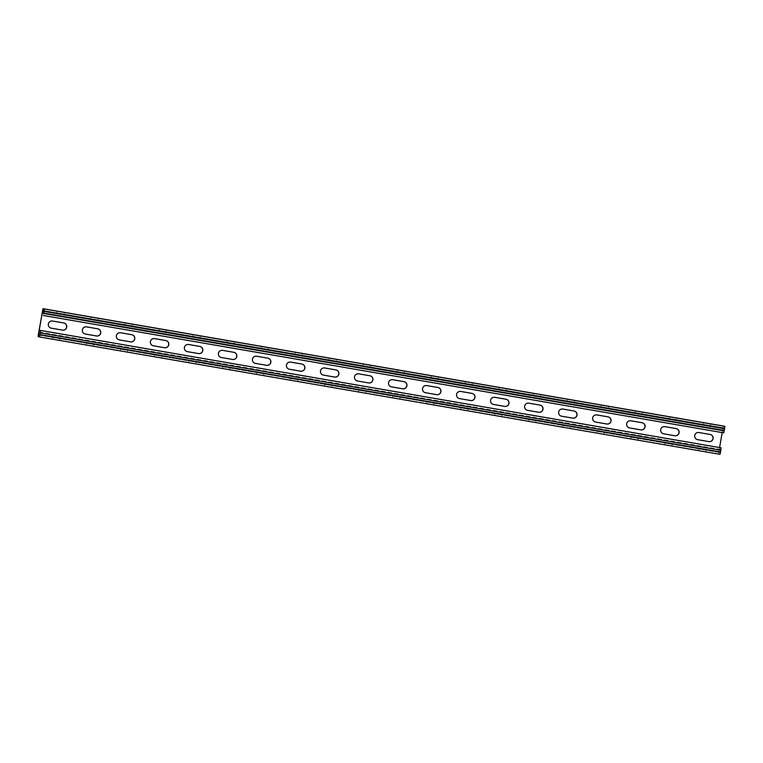 <?xml version="1.0" encoding="UTF-8"?>
<svg xmlns="http://www.w3.org/2000/svg" width="763" height="763" viewBox="0 0 763 763"><rect width="100%" height="100%" fill="white"/><g stroke="black" fill="none" stroke-linecap="round" stroke-linejoin="round"><path stroke-width="0.57" stroke-dasharray="3.81 2.86" d="M723.734 432.85L43.062 315.424M723.744 431.085L43.644 313.765L723.744 431.085L723.448 432.793M722.189 432.583L723.076 427.738L724.554 428.081L724.03 431.152L43.634 313.784M60.248 313.44L64.054 314.108L60.248 313.44M94.269 319.306L98.074 319.974L94.269 319.306M128.289 325.172L132.094 325.849L128.289 325.172M162.309 331.037L166.115 331.714L162.309 331.037M196.329 336.912L200.135 337.58L196.329 336.912M230.35 342.778L234.155 343.445L230.35 342.778M264.37 348.643L268.175 349.32L264.37 348.643M298.39 354.518L302.196 355.186L298.39 354.518M332.401 360.384L336.216 361.052L332.401 360.384M366.421 366.25L370.236 366.927L366.421 366.25M400.441 372.115L404.256 372.792L400.441 372.115M434.462 377.99L438.267 378.658L434.462 377.99M468.482 383.856L472.287 384.523L468.482 383.856M502.502 389.721L506.308 390.398L502.502 389.721M536.523 395.596L540.328 396.264L536.523 395.596M570.543 401.462L574.348 402.13L570.543 401.462M604.563 407.328L608.369 408.005L604.563 407.328M638.583 413.193L642.389 413.87L638.583 413.193M672.604 419.068L676.409 419.736L672.604 419.068M706.624 424.934L710.429 425.601L706.624 424.934M723.076 427.738L42.68 310.379L723.076 427.738M720.854 447.786L720.32 452.621L718.832 452.287L719.604 447.566M56.472 338.085L52.657 337.418L56.472 338.085M90.492 343.951L86.677 343.283L90.492 343.951M124.503 349.826L120.697 349.149L124.503 349.826M158.523 355.692L154.717 355.024L158.523 355.692M192.543 361.557L188.738 360.889L192.543 361.557M226.563 367.423L222.758 366.755L226.563 367.423M260.584 373.298L256.778 372.621L260.584 373.298M294.604 379.163L290.798 378.496L294.604 379.163M328.624 385.029L324.819 384.361L328.624 385.029M362.644 390.904L358.839 390.227L362.644 390.904M396.665 396.77L392.85 396.102L396.665 396.77M430.685 402.635L426.87 401.967L430.685 402.635M464.705 408.501L460.89 407.833L464.705 408.501M498.725 414.376L494.91 413.699L498.725 414.376M532.736 420.241L528.931 419.574L532.736 420.241M566.756 426.107L562.951 425.439L566.756 426.107M600.777 431.982L596.971 431.305L600.777 431.982M634.797 437.848L630.991 437.18L634.797 437.848M668.817 443.713L665.012 443.045L668.817 443.713M702.837 449.579L699.032 448.911L702.837 449.579M720.32 452.621L39.924 335.262L720.32 452.621M720.558 449.493L40.172 332.124M55.718 339.688L59.524 340.355L55.718 339.688M89.738 345.553L93.544 346.221L89.738 345.553M123.759 351.419L127.564 352.096L123.759 351.419M157.769 357.294L161.584 357.961L157.769 357.294M191.79 363.159L195.605 363.827L191.79 363.159M225.81 369.025L229.625 369.702L225.81 369.025M259.83 374.891L263.645 375.568L259.83 374.891M293.85 380.766L297.656 381.433L293.85 380.766M327.871 386.631L331.676 387.299L327.871 386.631M361.891 392.497L365.696 393.174L361.891 392.497M395.911 398.372L399.717 399.039L395.911 398.372M429.931 404.237L433.737 404.905L429.931 404.237M463.952 410.103L467.757 410.78L463.952 410.103M497.972 415.969L501.777 416.646L497.972 415.969M531.992 421.844L535.798 422.511L531.992 421.844M566.012 427.709L569.818 428.377L566.012 427.709M600.023 433.575L603.838 434.252L600.023 433.575M634.043 439.45L637.858 440.117L634.043 439.45M668.064 445.315L671.879 445.983L668.064 445.315M702.084 451.181L705.889 451.858L702.084 451.181M723.372 426.04L718.803 451.572L718.536 453.995L720.024 454.328M51.054 328.128A3.634 3.624 -77.1 0 1 48.25 323.865A3.634 3.624 -77.1 0 1 52.428 321.004L63.653 322.94A3.634 3.624 -77.1 0 1 63.901 322.987M85.075 334.003A3.634 3.624 -77.1 0 1 82.27 329.73A3.634 3.624 -77.1 0 1 86.448 326.869L97.674 328.805A3.634 3.624 -77.1 0 1 97.922 328.853M119.095 339.869A3.634 3.624 -77.1 0 1 116.291 335.606A3.634 3.624 -77.1 0 1 120.468 332.735L131.694 334.671A3.634 3.624 -77.1 0 1 131.942 334.728M153.115 345.734A3.634 3.624 -77.1 0 1 150.311 341.471A3.634 3.624 -77.1 0 1 154.488 338.6L165.714 340.536A3.634 3.624 -77.1 0 1 165.962 340.594M187.135 351.609A3.634 3.624 -77.1 0 1 184.331 347.337A3.634 3.624 -77.1 0 1 188.509 344.475L199.734 346.412A3.634 3.624 -77.1 0 1 199.973 346.459M221.146 357.475A3.634 3.624 -77.1 0 1 218.352 353.212A3.634 3.624 -77.1 0 1 222.519 350.341L233.755 352.277A3.634 3.624 -77.1 0 1 233.993 352.325M255.166 363.341A3.634 3.624 -77.1 0 1 252.372 359.077A3.634 3.624 -77.1 0 1 256.54 356.207L267.765 358.143A3.634 3.624 -77.1 0 1 267.966 358.181A3.634 3.624 -77.1 0 1 268.013 358.2M289.187 369.206A3.634 3.624 -77.1 0 1 286.392 364.943A3.634 3.624 -77.1 0 1 290.56 362.082L301.786 364.018A3.634 3.624 -77.1 0 1 302.034 364.065M323.207 375.081A3.634 3.624 -77.1 0 1 320.412 370.808A3.634 3.624 -77.1 0 1 324.58 367.947L335.806 369.883A3.634 3.624 -77.1 0 1 336.054 369.931M357.227 380.947A3.634 3.624 -77.1 0 1 354.433 376.684A3.634 3.624 -77.1 0 1 358.6 373.813L369.826 375.749A3.634 3.624 -77.1 0 1 370.074 375.806M391.247 386.812A3.634 3.624 -77.1 0 1 388.453 382.549A3.634 3.624 -77.1 0 1 392.621 379.678L403.846 381.614A3.634 3.624 -77.1 0 1 404.094 381.672M425.268 392.687A3.634 3.624 -77.1 0 1 422.473 388.415A3.634 3.624 -77.1 0 1 426.641 385.553L437.867 387.49A3.634 3.624 -77.1 0 1 438.115 387.537M459.288 398.553A3.634 3.624 -77.1 0 1 456.484 394.29A3.634 3.624 -77.1 0 1 460.661 391.419L471.887 393.355A3.634 3.624 -77.1 0 1 472.135 393.403M493.308 404.419A3.634 3.624 -77.1 0 1 490.504 400.155A3.634 3.624 -77.1 0 1 494.682 397.285L505.907 399.221A3.634 3.624 -77.1 0 1 506.155 399.278M527.328 410.284A3.634 3.624 -77.1 0 1 524.524 406.021A3.634 3.624 -77.1 0 1 528.702 403.16L539.927 405.096A3.634 3.624 -77.1 0 1 540.175 405.143M561.349 416.159A3.634 3.624 -77.1 0 1 558.545 411.886A3.634 3.624 -77.1 0 1 562.722 409.025L573.948 410.961A3.634 3.624 -77.1 0 1 574.196 411.009M595.369 422.025A3.634 3.624 -77.1 0 1 592.565 417.762A3.634 3.624 -77.1 0 1 596.742 414.891L607.968 416.827A3.634 3.624 -77.1 0 1 608.159 416.865A3.634 3.624 -77.1 0 1 608.206 416.884M629.38 427.89A3.634 3.624 -77.1 0 1 626.585 423.627A3.634 3.624 -77.1 0 1 630.753 420.756L641.988 422.692A3.634 3.624 -77.1 0 1 642.179 422.731A3.634 3.624 -77.1 0 1 642.227 422.75M663.4 433.766A3.634 3.624 -77.1 0 1 663.352 433.746A3.634 3.624 -77.1 0 1 660.605 429.493A3.634 3.624 -77.1 0 1 664.773 426.631L675.999 428.568A3.634 3.624 -77.1 0 1 676.247 428.615M697.42 439.631A3.634 3.624 -77.1 0 1 694.626 435.368A3.634 3.624 -77.1 0 1 698.794 432.497L710.019 434.433A3.634 3.624 -77.1 0 1 710.267 434.481M724.182 430.475L43.796 313.107M724.478 428.768L44.092 311.409M724.554 428.081L44.168 310.713M722.914 428.415L44.111 311.323M718.908 451.591L40.105 334.499M718.832 452.287L39.962 335.186M720.482 451.954L40.086 334.585M720.768 450.246L40.382 332.878M720.844 449.56L40.458 332.191M718.536 453.995L38.15 336.626M718.803 451.572L38.408 334.204M722.799 428.386L42.413 311.018M703.562 422.664L703.267 424.371M710.725 423.904L710.429 425.601M699.032 448.911L698.736 450.618M706.185 450.151L705.889 451.858M669.542 416.798L669.246 418.496M676.705 418.029L676.409 419.736M665.012 443.045L664.716 444.753M672.165 444.285L671.879 445.983M635.522 410.923L635.226 412.63M642.684 412.163L642.389 413.87M630.991 437.18L630.696 438.878M638.145 438.41L637.858 440.117M601.502 405.058L601.215 406.765M608.664 406.298L608.369 408.005M596.971 431.305L596.676 433.012M604.134 432.545L603.838 434.252M567.481 399.192L567.195 400.899M574.644 400.432L574.348 402.13M562.951 425.439L562.655 427.146M570.114 426.679L569.818 428.377M533.471 393.326L533.175 395.024M540.624 394.557L540.328 396.264M528.931 419.574L528.635 421.271M536.093 420.804L535.798 422.511M499.45 387.451L499.155 389.159M506.603 388.691L506.308 390.398M494.91 413.699L494.615 415.406M502.073 414.938L501.777 416.646M465.43 381.586L465.134 383.293M472.583 382.826L472.287 384.523M460.89 407.833L460.594 409.54M468.053 409.073L467.757 410.78M431.41 375.72L431.114 377.418M438.563 376.951L438.267 378.658M426.87 401.967L426.584 403.675M434.033 403.207L433.737 404.905M397.389 369.845L397.094 371.552M404.543 371.085L404.256 372.792M392.85 396.102L392.564 397.8M400.012 397.332L399.717 399.039M363.369 363.98L363.074 365.687M370.532 365.219L370.236 366.927M358.839 390.227L358.543 391.934M365.992 391.467L365.696 393.174M329.349 358.114L329.053 359.821M336.512 359.354L336.216 361.052M324.819 384.361L324.523 386.068M331.972 385.601L331.676 387.299M295.329 352.248L295.033 353.946M302.491 353.479L302.196 355.186M290.798 378.496L290.503 380.193M297.951 379.726L297.656 381.433M261.308 346.373L261.013 348.081M268.471 347.613L268.175 349.32M256.778 372.621L256.482 374.328M263.931 373.86L263.645 375.568M227.288 340.508L226.993 342.215M234.451 341.748L234.155 343.445M222.758 366.755L222.462 368.462M229.911 367.995L229.625 369.702M193.268 334.642L192.972 336.34M200.431 335.873L200.135 337.58M188.738 360.889L188.442 362.597M195.9 362.129L195.605 363.827M159.248 328.767L158.962 330.474M166.41 330.007L166.115 331.714M154.717 355.024L154.422 356.722M161.88 356.254L161.584 357.961M125.237 322.902L124.941 324.609M132.39 324.141L132.094 325.849M120.697 349.149L120.401 350.856M127.86 350.389L127.564 352.096M91.217 317.036L90.921 318.743M98.37 318.276L98.074 319.974M86.677 343.283L86.381 344.99M93.839 344.523L93.544 346.221M57.196 311.17L56.901 312.868M64.35 312.401L64.054 314.108M52.657 337.418L52.361 339.115M59.819 338.648L59.524 340.355"/><path stroke-width="1.14" d="M43.348 313.717L44.464 309.005L42.976 308.672L38.408 334.204L38.15 336.626L39.628 336.96L40.468 330.417L720.854 447.786L720.882 450.275L40.487 332.906M43.634 313.784L44.168 310.713L42.68 310.379L42.518 311.046L38.446 334.919L39.924 335.262L40.468 330.417M51.302 328.185A3.634 3.624 -77.1 0 1 48.365 323.894A3.634 3.624 -77.1 0 1 52.533 321.023L63.758 322.959A3.634 3.624 -77.1 0 1 66.696 327.251A3.634 3.624 -77.1 0 1 62.528 330.121L51.188 328.157A3.634 3.624 -77.1 0 1 51.054 328.128M85.322 334.051A3.634 3.624 -77.1 0 1 82.385 329.759A3.634 3.624 -77.1 0 1 86.553 326.888L97.778 328.824A3.634 3.624 -77.1 0 1 100.716 333.116A3.634 3.624 -77.1 0 1 96.548 335.987L85.208 334.022A3.634 3.624 -77.1 0 1 85.075 334.003M119.333 339.916A3.634 3.624 -77.1 0 1 116.405 335.625A3.634 3.624 -77.1 0 1 120.573 332.763L131.799 334.699A3.634 3.624 -77.1 0 1 134.736 338.991A3.634 3.624 -77.1 0 1 130.568 341.853L119.228 339.897A3.634 3.624 -77.1 0 1 119.095 339.869M153.353 345.792A3.634 3.624 -77.1 0 1 150.425 341.5A3.634 3.624 -77.1 0 1 154.593 338.629L165.819 340.565A3.634 3.624 -77.1 0 1 168.757 344.857A3.634 3.624 -77.1 0 1 164.579 347.728L153.249 345.763A3.634 3.624 -77.1 0 1 153.115 345.734M187.374 351.657A3.634 3.624 -77.1 0 1 184.446 347.365A3.634 3.624 -77.1 0 1 188.614 344.494L199.839 346.431A3.634 3.624 -77.1 0 1 202.777 350.722A3.634 3.624 -77.1 0 1 198.599 353.593L187.269 351.629A3.634 3.624 -77.1 0 1 187.135 351.609M221.394 357.523A3.634 3.624 -77.1 0 1 218.456 353.231A3.634 3.624 -77.1 0 1 222.634 350.37L233.859 352.306A3.634 3.624 -77.1 0 1 236.797 356.598A3.634 3.624 -77.1 0 1 232.62 359.459L221.289 357.504A3.634 3.624 -77.1 0 1 221.146 357.475M255.414 363.388A3.634 3.624 -77.1 0 1 252.477 359.096A3.634 3.624 -77.1 0 1 256.654 356.235L267.88 358.171A3.634 3.624 -77.1 0 1 270.817 362.463A3.634 3.624 -77.1 0 1 266.64 365.324L255.309 363.369A3.634 3.624 -77.1 0 1 255.166 363.341M289.435 369.263A3.634 3.624 -77.1 0 1 286.497 364.972A3.634 3.624 -77.1 0 1 290.674 362.101L301.9 364.037A3.634 3.624 -77.1 0 1 304.838 368.329A3.634 3.624 -77.1 0 1 300.66 371.2L289.33 369.235A3.634 3.624 -77.1 0 1 289.187 369.206M323.455 375.129A3.634 3.624 -77.1 0 1 320.517 370.837A3.634 3.624 -77.1 0 1 324.695 367.966L335.92 369.902A3.634 3.624 -77.1 0 1 338.858 374.194A3.634 3.624 -77.1 0 1 334.68 377.065L323.35 375.1A3.634 3.624 -77.1 0 1 323.207 375.081M357.475 380.995A3.634 3.624 -77.1 0 1 354.537 376.703A3.634 3.624 -77.1 0 1 358.715 373.841L369.941 375.777A3.634 3.624 -77.1 0 1 372.869 380.069A3.634 3.624 -77.1 0 1 368.701 382.931L357.361 380.975A3.634 3.624 -77.1 0 1 357.227 380.947M391.495 386.87A3.634 3.624 -77.1 0 1 388.558 382.578A3.634 3.624 -77.1 0 1 392.726 379.707L403.961 381.643A3.634 3.624 -77.1 0 1 406.889 385.935A3.634 3.624 -77.1 0 1 402.721 388.806L391.381 386.841A3.634 3.624 -77.1 0 1 391.247 386.812M425.516 392.735A3.634 3.624 -77.1 0 1 422.578 388.443A3.634 3.624 -77.1 0 1 426.746 385.573L437.972 387.509A3.634 3.624 -77.1 0 1 440.909 391.8A3.634 3.624 -77.1 0 1 436.741 394.671L425.401 392.707A3.634 3.624 -77.1 0 1 425.268 392.687M459.536 398.601A3.634 3.624 -77.1 0 1 456.598 394.309A3.634 3.624 -77.1 0 1 460.766 391.448L471.992 393.384A3.634 3.624 -77.1 0 1 474.929 397.676A3.634 3.624 -77.1 0 1 470.761 400.537L459.421 398.582A3.634 3.624 -77.1 0 1 459.288 398.553M493.556 404.466A3.634 3.624 -77.1 0 1 490.619 400.174A3.634 3.624 -77.1 0 1 494.786 397.313L506.012 399.249A3.634 3.624 -77.1 0 1 508.95 403.541A3.634 3.624 -77.1 0 1 504.782 406.412L493.442 404.447A3.634 3.624 -77.1 0 1 493.308 404.419M527.576 410.341A3.634 3.624 -77.1 0 1 524.639 406.05A3.634 3.624 -77.1 0 1 528.807 403.179L540.032 405.115A3.634 3.624 -77.1 0 1 542.97 409.407A3.634 3.624 -77.1 0 1 538.802 412.278L527.462 410.313A3.634 3.624 -77.1 0 1 527.328 410.284M561.587 416.207A3.634 3.624 -77.1 0 1 558.659 411.915A3.634 3.624 -77.1 0 1 562.827 409.044L574.053 410.98A3.634 3.624 -77.1 0 1 576.99 415.272A3.634 3.624 -77.1 0 1 572.822 418.143L561.482 416.178A3.634 3.624 -77.1 0 1 561.349 416.159M595.607 422.073A3.634 3.624 -77.1 0 1 592.679 417.781A3.634 3.624 -77.1 0 1 596.847 414.919L608.073 416.856A3.634 3.624 -77.1 0 1 611.01 421.147A3.634 3.624 -77.1 0 1 606.833 424.009L595.502 422.053A3.634 3.624 -77.1 0 1 595.369 422.025M629.628 427.948A3.634 3.624 -77.1 0 1 626.69 423.656A3.634 3.624 -77.1 0 1 630.867 420.785L642.093 422.721A3.634 3.624 -77.1 0 1 645.031 427.013A3.634 3.624 -77.1 0 1 640.853 429.884L629.523 427.919A3.634 3.624 -77.1 0 1 629.38 427.89M663.648 433.813A3.634 3.624 -77.1 0 1 660.71 429.521A3.634 3.624 -77.1 0 1 664.888 426.651L676.113 428.587A3.634 3.624 -77.1 0 1 679.051 432.879A3.634 3.624 -77.1 0 1 674.874 435.749L663.543 433.785A3.634 3.624 -77.1 0 1 663.4 433.766M697.668 439.679A3.634 3.624 -77.1 0 1 694.731 435.387A3.634 3.624 -77.1 0 1 698.908 432.526L710.134 434.462A3.634 3.624 -77.1 0 1 713.071 438.754A3.634 3.624 -77.1 0 1 708.894 441.615L697.563 439.66A3.634 3.624 -77.1 0 1 697.42 439.631M719.604 447.566L722.189 432.583M720.024 454.328L39.628 336.96L720.024 454.328L720.882 450.275M63.901 322.987A3.634 3.624 -77.1 0 1 66.581 327.251A3.634 3.624 -77.1 0 1 62.413 330.093L51.188 328.157M97.922 328.853A3.634 3.624 -77.1 0 1 100.602 333.126A3.634 3.624 -77.1 0 1 96.434 335.958L85.208 334.022M131.942 334.728A3.634 3.624 -77.1 0 1 134.622 338.991A3.634 3.624 -77.1 0 1 130.454 341.834L119.228 339.897M165.962 340.594A3.634 3.624 -77.1 0 1 168.642 344.857A3.634 3.624 -77.1 0 1 164.474 347.699L153.249 345.763M199.973 346.459A3.634 3.624 -77.1 0 1 202.662 350.732A3.634 3.624 -77.1 0 1 198.494 353.565L187.269 351.629M233.993 352.325A3.634 3.624 -77.1 0 1 236.683 356.598A3.634 3.624 -77.1 0 1 232.515 359.44L221.289 357.504M268.013 358.2A3.634 3.624 -77.1 0 1 270.703 362.463A3.634 3.624 -77.1 0 1 266.535 365.305L255.309 363.369M302.034 364.065A3.634 3.624 -77.1 0 1 304.723 368.329A3.634 3.624 -77.1 0 1 300.555 371.171L289.33 369.235M336.054 369.931A3.634 3.624 -77.1 0 1 338.743 374.204A3.634 3.624 -77.1 0 1 334.576 377.036L323.35 375.1M370.074 375.806A3.634 3.624 -77.1 0 1 372.754 380.069A3.634 3.624 -77.1 0 1 368.596 382.912L357.361 380.975M404.094 381.672A3.634 3.624 -77.1 0 1 406.774 385.935A3.634 3.624 -77.1 0 1 402.606 388.777L391.381 386.841M438.115 387.537A3.634 3.624 -77.1 0 1 440.795 391.81A3.634 3.624 -77.1 0 1 436.627 394.643L425.401 392.707M472.135 393.403A3.634 3.624 -77.1 0 1 474.815 397.676A3.634 3.624 -77.1 0 1 470.647 400.518L459.421 398.582M506.155 399.278A3.634 3.624 -77.1 0 1 508.835 403.541A3.634 3.624 -77.1 0 1 504.667 406.383L493.442 404.447M540.175 405.143A3.634 3.624 -77.1 0 1 542.855 409.407A3.634 3.624 -77.1 0 1 538.688 412.249L527.462 410.313M574.196 411.009A3.634 3.624 -77.1 0 1 576.876 415.282A3.634 3.624 -77.1 0 1 572.708 418.114L561.482 416.178M608.206 416.884A3.634 3.624 -77.1 0 1 610.896 421.147A3.634 3.624 -77.1 0 1 606.728 423.99L595.502 422.053M642.227 422.75A3.634 3.624 -77.1 0 1 644.916 427.013A3.634 3.624 -77.1 0 1 640.748 429.855L629.523 427.919M676.247 428.615A3.634 3.624 -77.1 0 1 678.936 432.888A3.634 3.624 -77.1 0 1 674.769 435.721L663.543 433.785M710.267 434.481A3.634 3.624 -77.1 0 1 712.957 438.754A3.634 3.624 -77.1 0 1 708.789 441.596L697.563 439.66M723.372 426.04L42.976 308.672L723.372 426.04L724.85 426.374L724.592 428.796L44.197 311.428M60.544 311.733L64.35 312.401L60.544 311.733M94.564 317.599L98.37 318.276L94.564 317.599M128.585 323.464L132.39 324.141L128.585 323.464M162.605 329.339L166.41 330.007L162.605 329.339M196.625 335.205L200.431 335.873L196.625 335.205M230.645 341.071L234.451 341.748L230.645 341.071M264.656 346.946L268.471 347.613L264.656 346.946M298.676 352.811L302.491 353.479L298.676 352.811M332.697 358.677L336.512 359.354L332.697 358.677M366.717 364.542L370.532 365.219L366.717 364.542M400.737 370.417L404.543 371.085L400.737 370.417M434.757 376.283L438.563 376.951L434.757 376.283M468.778 382.149L472.583 382.826L468.778 382.149M502.798 388.024L506.603 388.691L502.798 388.024M536.818 393.889L540.624 394.557L536.818 393.889M570.838 399.755L574.644 400.432L570.838 399.755M604.859 405.62L608.664 406.298L604.859 405.62M638.879 411.495L642.684 412.163L638.879 411.495M672.899 417.361L676.705 418.029L672.899 417.361M706.91 423.227L710.725 423.904L706.91 423.227M723.734 432.85L43.338 315.491L723.734 432.85L724.592 428.796M44.111 311.323L42.518 311.046M40.105 334.499L38.522 334.232M39.962 335.186L38.446 334.919M721.14 447.852L40.754 330.484M720.587 451.982L40.201 334.614M724.85 426.374L44.464 309.005M724.297 430.504L43.911 313.135"/></g></svg>
